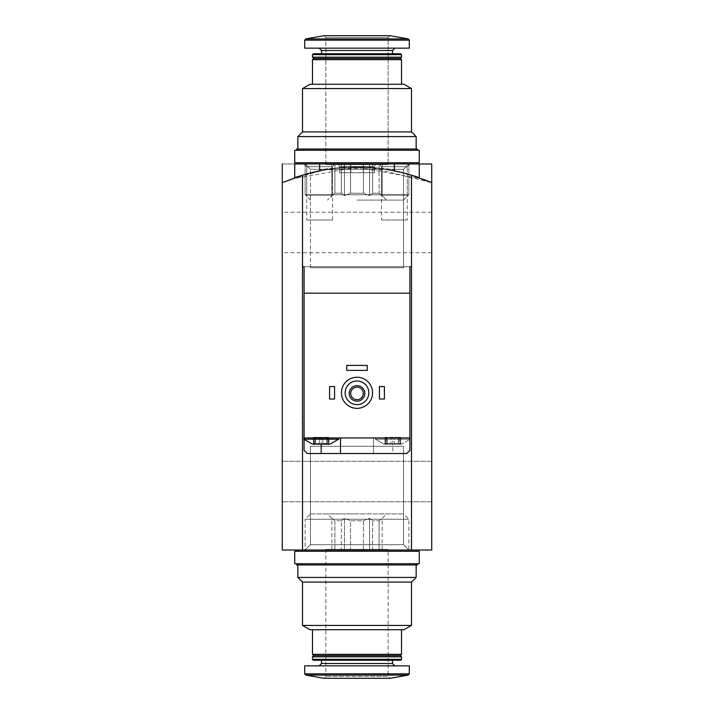 <?xml version="1.0" encoding="UTF-8"?>
<svg xmlns="http://www.w3.org/2000/svg" width="714" height="714" viewBox="0 0 714 714"><rect width="100%" height="100%" fill="white"/><g stroke="black" fill="none" stroke-linecap="round" stroke-linejoin="round"><path stroke-width="0.54" stroke-dasharray="3.57 2.68" d="M423.42 179.294L356.946 167.085L290.544 179.303L323.942 170.03L370.593 167.585L431.72 182.677L431.72 163.97L431.72 182.677C427.436 180.535 394.244 166.558 356.973 167.085C319.64 166.576 286.501 180.571 282.28 182.677A186.8 186.8 0 0 1 431.72 182.677C427.463 180.553 394.315 166.576 357.054 167.085C319.729 166.558 286.591 180.526 282.28 182.677A186.8 186.8 0 0 1 431.72 182.677L431.72 550.03L282.28 550.03L282.28 182.677A186.8 186.8 0 0 1 431.72 182.677L431.72 550.03L282.28 550.03L431.72 550.03L282.28 550.03L282.28 182.677L282.28 550.03L411.487 550.03L411.487 175.207L411.487 266.715L302.513 266.715L302.513 175.207L302.513 266.715L304.075 266.715L304.075 450.4L307.19 453.515L392.807 453.515L392.807 437.95L409.925 437.95L375.368 437.95L410.238 437.95L304.075 437.95L409.925 437.95L375.368 437.95L375.368 439.19L410.238 439.19L375.368 439.19L384.087 444.17L385.257 444.17L384.087 444.17L385.257 444.17L386.524 442.769L385.257 444.17L385.569 443.51L385.257 444.17L401.518 444.17L400.358 444.17L399.081 442.769L400.358 444.17L400.036 443.51L400.358 444.17L392.807 444.17L394.503 443.51L398.341 443.51L394.503 443.51L392.807 444.17L385.257 444.17L387.265 443.51L391.111 443.51L384.087 444.17L386.524 442.769L384.087 444.17L375.368 439.19L410.238 439.19L401.518 444.17L398.341 443.51L401.518 444.17L399.081 442.769L401.518 444.17L410.238 439.19L410.238 437.95L373.502 437.95L409.925 437.95L409.925 266.715L304.075 266.715L409.925 266.715L409.925 450.4L409.925 293.177L304.075 293.177L409.925 293.177L409.925 266.715L411.487 266.715L411.487 175.207L431.72 182.677A186.8 186.8 0 0 0 282.28 182.677L282.28 163.97L282.28 182.677L282.28 163.97L431.72 163.97L282.28 163.97L431.72 163.97L431.72 550.03L411.487 550.03M282.28 182.677L302.513 175.207A186.8 186.8 0 0 1 319.64 170.86C317.346 166.764 396.6 166.728 394.36 170.86L394.36 163.97L369.45 163.97L419.27 163.97L282.28 163.97M310.456 513.91L403.544 513.91L310.456 513.91L305.128 519.248L408.872 519.248L305.128 519.248L305.128 550.03L408.872 550.03L305.128 550.03L408.872 550.03L305.128 550.03L408.872 550.03L305.128 550.03L408.872 550.03L305.128 550.03L310.456 544.702L403.544 544.702L310.456 544.702L403.544 544.702L310.456 544.702L305.128 550.03L310.456 544.702L403.544 544.702L310.456 544.702L310.456 446.277L403.544 446.277L310.456 446.277L403.544 446.277L310.456 446.277L310.456 544.702L310.456 446.277L403.544 446.277L310.456 446.277M305.128 163.97L417.395 163.97L296.605 163.97L408.872 163.97L305.128 163.97L310.456 169.298L403.544 169.298L310.456 169.298L403.544 169.298L408.872 163.97L403.544 169.298L310.456 169.298L305.128 163.97L305.128 194.752L408.872 194.752L305.128 194.752L408.872 194.752L305.128 194.752L305.128 163.97M282.28 481.531L282.28 501.772L282.28 481.531M431.72 481.531L431.72 501.772L431.72 481.531M294.73 177.768C293.311 176.099 345.549 165.389 344.55 167.495C345.585 165.389 293.302 176.099 294.73 177.768C293.311 176.099 345.549 165.389 344.55 167.495C345.585 165.389 293.302 176.099 294.73 177.768L294.73 163.97L394.36 163.97L319.64 163.97L319.64 170.86C317.4 166.728 396.654 166.764 394.36 170.86A186.8 186.8 0 0 1 411.487 175.207M419.27 163.97L369.45 163.97L369.45 167.495C368.442 165.38 420.698 176.099 419.27 177.768C420.698 176.108 368.46 165.389 369.45 167.495C368.415 165.389 420.698 176.099 419.27 177.768C420.689 176.099 368.451 165.389 369.45 167.495L369.45 163.97L419.27 163.97L419.27 177.768M431.72 232.469L431.72 212.228L431.72 232.469M282.28 232.469L282.28 212.228L282.28 232.469M381.49 220.01L407.23 220.01L381.49 220.01L381.49 166.665L407.23 166.665L381.49 166.665L378.795 163.97L409.925 163.97L378.795 163.97L409.925 163.97L378.795 163.97L381.49 166.665L407.23 166.665L381.49 166.665L381.49 195.1L407.23 195.1L381.49 195.1M403.544 267.723L310.456 267.723L403.544 267.723L403.544 169.298L403.544 267.723L310.456 267.723L403.544 267.723M306.77 220.01L332.51 220.01L306.77 220.01L306.77 166.665L332.51 166.665L306.77 166.665L304.075 163.97L335.205 163.97L304.075 163.97L335.205 163.97L304.075 163.97L306.77 166.665L332.51 166.665L306.77 166.665L306.77 195.1L332.51 195.1L306.77 195.1M363.453 549.405L350.547 549.405L363.453 549.405L363.453 520.765L350.547 520.765L350.547 549.405L350.547 520.765L363.453 520.765L363.453 549.405L379.098 549.405L372.646 549.405L372.646 520.765L372.646 549.405L363.453 549.405M379.098 520.765L379.098 549.405L379.098 520.765L372.646 520.765L379.098 520.765L382.168 518.328L379.098 520.765M334.902 549.405L341.354 549.405L334.902 549.405L334.902 520.765L341.354 520.765L341.354 549.405L341.354 520.765L334.902 520.765L331.832 518.328L334.902 520.765L334.902 549.405L331.832 549.405L334.902 549.405M302.513 625.419L411.487 625.419M411.487 582.097L302.513 582.097M309.992 629.73L404.008 629.73M357 629.73L312.482 629.73L357 629.73M312.482 654.327L401.518 654.327M313.723 655.568L400.277 655.568M312.482 656.818L401.518 656.818M312.482 659.361L401.518 659.361M313.357 660.245L400.643 660.245M357 660.245L321.505 660.245L357 660.245M357 665.85L319.176 665.85L357 665.85M304.699 665.85L409.3 665.85M325.87 549.405L325.87 676.435L323.995 678.3L390.005 678.3L388.13 676.435L325.87 676.435L388.13 676.435L388.13 549.405L325.87 549.405L388.13 549.405M297.845 577.43L416.155 577.43M297.845 564.97L416.155 564.97L297.845 564.97M357 513.91L327.423 513.91L357 513.91M357 550.03L296.605 550.03L357 550.03M357 551.27L296.605 551.27L357 551.27M294.73 551.27L419.27 551.27M294.73 563.73L419.27 563.73M357 563.73L296.605 563.73L357 563.73M296.605 564.97L417.395 564.97M341.354 520.765L344.416 518.328L350.547 520.765L344.416 518.328L341.354 520.765M363.453 520.765L369.584 518.328L372.646 520.765L369.584 518.328L363.453 520.765M382.168 549.405L379.098 549.405L382.168 549.405L382.168 518.328L386.577 513.91M344.416 549.405L350.547 549.405L341.354 549.405L344.416 549.405L344.416 518.328L344.416 549.405M331.832 549.405L331.832 518.328L327.423 513.91M369.584 549.405L369.584 518.328L369.584 549.405M313.964 443.51L314.919 442.769L313.642 444.17L314.919 442.769L313.642 444.17L329.913 444.17L328.743 444.17L327.476 442.769L328.743 444.17L328.431 443.51L328.743 444.17L322.889 443.51L329.913 444.17L338.632 439.19L303.762 439.19L338.632 439.19L303.762 439.19L312.482 444.17L319.497 443.51L312.482 444.17L313.642 444.17L313.964 443.51L313.964 437.325L313.41 437.325L319.497 437.325L313.41 437.325L314.919 437.325L313.964 437.325L313.964 443.51M319.497 443.51L321.193 444.17L322.889 443.51L321.193 444.17L319.497 443.51L315.659 443.51L319.497 443.51L321.193 444.17L313.642 444.17L321.193 444.17L319.497 443.51L319.497 437.325L328.976 437.325L315.659 437.325L319.497 437.325L319.497 443.51M391.111 443.51L392.807 444.17L391.111 443.51L387.265 443.51L391.111 443.51L392.807 444.17L385.257 444.17L385.569 443.51L385.257 444.17L385.569 443.51L385.257 444.17L392.807 444.17L391.111 443.51L391.111 437.325L385.024 437.325L400.59 437.325L385.024 437.325L391.111 437.325L391.111 443.51M409.925 439.19L375.368 439.19L375.368 437.95L409.925 437.95L409.925 450.4L406.81 453.515L409.925 450.4L406.81 453.515L392.807 453.515L392.807 437.95L304.075 437.95L304.075 293.177L409.925 293.177M304.075 439.503L304.075 437.95L340.498 437.95L303.762 437.95L304.075 293.177M341.435 392.807A15.565 15.565 0 0 1 364.783 379.321A15.565 15.565 0 0 1 364.783 406.284A15.565 15.565 0 0 1 341.435 392.807M379.42 399.028L379.42 386.577L384.4 386.577L384.4 399.028L379.42 399.028L384.4 399.028L384.4 386.577L379.42 386.577L379.42 399.028L384.4 399.028L384.4 386.577L379.42 386.577L379.42 399.028M329.6 399.028L329.6 386.577L334.58 386.577L334.58 399.028L329.6 399.028L334.58 399.028L334.58 386.577L329.6 386.577L329.6 399.028L334.58 399.028L334.58 386.577L329.6 386.577L329.6 399.028M346.727 370.387L346.727 365.407L367.273 365.407L367.273 370.387L346.727 370.387L367.273 370.387L367.273 365.407L346.727 365.407L346.727 370.387L367.273 370.387L367.273 365.407L346.727 365.407L346.727 370.387M345.165 392.807A11.835 11.835 0 0 1 362.917 382.561A11.835 11.835 0 0 1 362.917 403.053A11.835 11.835 0 0 1 345.165 392.807M349.217 393.423A7.783 7.783 0 0 1 360.891 386.685A7.783 7.783 0 0 1 360.891 400.17A7.783 7.783 0 0 1 349.217 393.423M350.735 393.423A6.265 6.265 0 0 1 360.133 387.997A6.265 6.265 0 0 1 360.133 398.858A6.265 6.265 0 0 1 350.735 393.423M338.124 163.97L375.876 163.97L338.124 163.97L375.876 163.97L338.124 163.97L339.569 166.46L374.431 166.46L339.569 166.46L339.569 172.69L374.431 172.69L339.569 172.69L374.431 172.69L339.569 172.69L339.569 166.46L374.431 166.46L339.569 166.46L338.124 163.97M350.77 172.69L363.23 172.69L350.77 172.69L363.23 172.69L350.77 172.69L350.77 163.97L363.23 163.97L350.77 163.97L363.23 163.97L363.23 172.69L363.23 163.97L350.77 163.97L350.77 172.69M321.193 453.515L340.498 453.515L340.498 437.95L340.498 453.515L406.81 453.515L373.502 453.515L373.502 437.95L373.502 453.515L307.19 453.515L321.193 453.515L321.193 437.95L321.193 444.17L328.743 444.17L327.476 442.769L328.743 444.17L328.431 443.51L328.743 444.17L321.193 444.17L322.889 443.51L326.735 443.51L322.889 443.51L321.193 444.17M385.569 437.325L386.524 437.325L385.024 437.325L386.524 437.325L385.569 437.325L385.569 443.51L385.569 437.325M400.036 437.325L399.081 437.325L400.59 437.325L399.081 437.325L400.036 437.325L400.358 444.17L400.036 437.325M328.431 437.325L327.476 437.325L328.976 437.325L327.476 437.325L328.431 437.325L328.431 443.51L328.431 437.325M394.503 443.51L398.341 443.51L394.503 443.51L392.807 444.17L400.358 444.17L392.807 444.17L394.503 443.51L394.503 437.325L394.503 443.51M400.358 444.17L398.341 443.51L400.358 444.17M387.265 443.51L385.257 444.17L387.265 443.51L387.265 437.325L387.265 443.51M328.743 444.17L326.735 443.51L328.743 444.17M315.659 443.51L313.642 444.17L315.659 443.51L315.659 437.325L315.659 443.51M307.19 453.515L304.075 450.4L307.19 453.515M304.075 450.4L304.075 437.95L304.075 450.4M372.565 392.807A15.565 15.565 0 0 0 349.217 379.321A15.565 15.565 0 0 0 349.217 406.284A15.565 15.565 0 0 0 372.565 392.807A15.565 15.565 0 0 0 349.217 379.321A15.565 15.565 0 0 0 349.217 406.284A15.565 15.565 0 0 0 372.565 392.807M302.513 175.207L302.513 550.03M304.075 266.715L409.925 266.715M431.72 182.677L431.72 550.03L431.72 182.677M368.835 392.807A11.835 11.835 0 0 0 351.083 382.561A11.835 11.835 0 0 0 351.083 403.053A11.835 11.835 0 0 0 368.835 392.807A11.835 11.835 0 0 0 351.083 382.561A11.835 11.835 0 0 0 351.083 403.053A11.835 11.835 0 0 0 368.835 392.807M364.783 393.423A7.783 7.783 0 0 0 353.109 386.685A7.783 7.783 0 0 0 353.109 400.17A7.783 7.783 0 0 0 364.783 393.423A7.783 7.783 0 0 0 353.109 386.685A7.783 7.783 0 0 0 353.109 400.17A7.783 7.783 0 0 0 364.783 393.423M363.265 393.423A6.265 6.265 0 0 0 353.867 387.997A6.265 6.265 0 0 0 353.867 398.858A6.265 6.265 0 0 0 363.265 393.423A6.265 6.265 0 0 0 353.867 387.997A6.265 6.265 0 0 0 353.867 398.858A6.265 6.265 0 0 0 363.265 393.423M407.23 195.1L407.23 166.665L409.925 163.97L407.23 166.665L407.23 220.01M394.36 163.97L394.36 170.86L394.36 163.97L319.64 163.97M374.431 166.46L374.431 172.69L374.431 166.46L375.876 163.97L374.431 166.46M340.498 453.515L340.498 437.95M373.502 453.515L373.502 437.95L373.502 453.515M303.762 439.19L304.075 437.95M338.632 437.95L338.632 439.19M350.547 164.595L363.453 164.595L350.547 164.595L363.453 164.595L350.547 164.595L350.547 193.235L363.453 193.235L363.453 164.595L363.453 193.235L350.547 193.235L350.547 164.595L334.902 164.595L341.354 164.595L334.902 164.595L341.354 164.595L341.354 193.235L341.354 164.595L350.547 164.595L350.547 193.235L344.416 195.672L341.354 193.235L334.902 193.235L334.902 164.595L334.902 193.235L341.354 193.235L344.416 195.672L350.547 193.235L363.453 193.235L369.584 195.672L363.453 193.235L363.453 164.595L379.098 164.595L372.646 164.595L379.098 164.595L372.646 164.595L372.646 193.235L379.098 193.235L379.098 164.595L379.098 193.235L372.646 193.235L369.584 195.672L372.646 193.235L372.646 164.595L363.453 164.595L363.453 193.235L350.547 193.235L350.547 164.595L344.416 164.595L344.416 195.672L341.354 193.235L341.354 164.595L341.354 193.235L334.902 193.235L331.832 195.672L334.902 193.235L334.902 164.595L331.832 164.595L334.902 164.595L334.902 193.235L341.354 193.235L344.416 195.672L350.547 193.235L344.416 195.672L344.416 164.595L341.354 164.595L350.547 164.595M411.487 88.581L302.513 88.581L411.487 88.581L302.513 88.581L302.513 131.903L411.487 131.903L302.513 131.903L411.487 131.903L411.487 88.581L404.008 84.27L309.992 84.27L404.008 84.27L309.992 84.27L302.513 88.581M401.518 84.27L401.518 59.673L312.482 59.673L401.518 59.673L312.482 59.673L312.482 84.27L401.518 84.27L312.482 84.27M400.277 58.432L313.723 58.432M401.518 57.182L312.482 57.182L401.518 57.182L312.482 57.182L312.482 54.639L401.518 54.639L312.482 54.639L401.518 54.639L401.518 57.182M400.643 53.755L313.357 53.755M357 48.15L409.3 48.15L357 48.15M390.005 35.7L388.13 37.565L388.13 164.595L325.87 164.595L388.13 164.595L325.87 164.595L388.13 164.595L388.13 37.565L390.005 35.7L323.995 35.7L390.005 35.7L323.995 35.7L325.87 37.565L388.13 37.565L325.87 37.565L388.13 37.565L325.87 37.565L323.995 35.7M416.155 136.57L297.845 136.57L416.155 136.57L297.845 136.57L297.845 149.03L416.155 149.03L297.845 149.03L416.155 149.03L416.155 136.57M357 200.09L403.544 200.09L357 200.09M357 162.73L419.27 162.73L357 162.73M419.27 150.27L294.73 150.27L419.27 150.27L294.73 150.27L294.73 162.73L419.27 162.73L419.27 150.27M417.395 150.27L417.395 149.03L296.605 149.03L417.395 149.03L296.605 149.03L296.605 150.27L417.395 150.27L296.605 150.27M379.098 193.235L382.168 195.672L379.098 193.235L379.098 164.595L382.168 164.595L379.098 164.595L379.098 193.235L372.646 193.235L372.646 164.595L372.646 193.235L379.098 193.235L382.168 195.672L379.098 193.235M382.168 164.595L382.168 195.672L386.577 200.09L382.168 195.672L382.168 164.595L379.098 164.595L382.168 164.595M369.584 164.595L369.584 195.672L363.453 193.235L369.584 195.672L372.646 193.235L369.584 195.672L369.584 164.595L363.453 164.595L372.646 164.595L369.584 164.595L369.584 195.672L369.584 164.595M331.832 164.595L331.832 195.672L334.902 193.235L327.423 200.09L331.832 195.672L331.832 164.595L334.902 164.595L331.832 164.595M357 53.755L392.495 53.755L357 53.755M409.3 48.15L304.699 48.15L304.699 40.145L409.3 40.145L304.699 40.145L409.3 40.145L409.3 48.15M416.155 149.03L297.845 149.03M357 163.97L417.395 163.97L357 163.97M344.416 164.595L344.416 195.672L344.416 164.595M321.505 663.511L392.495 663.511M304.699 673.855L409.3 673.855M305.726 675.078L408.274 675.078M398.341 437.325L398.341 443.51L398.341 437.325M322.889 437.325L322.889 443.51L322.889 437.325M326.735 437.325L326.735 443.51L326.735 437.325M392.495 53.755L392.495 50.489L321.505 50.489L392.495 50.489L321.505 50.489L319.176 48.15M408.274 38.922L305.726 38.922M431.72 461.298L282.28 461.298L431.72 461.298M431.72 501.772L282.28 501.772L431.72 501.772M310.456 267.723L310.456 169.298L310.456 267.723M344.55 163.97L344.55 167.495L344.55 163.97M332.51 220.01L332.51 166.665L335.205 163.97L332.51 166.665L332.51 195.1M403.544 446.277L403.544 544.702L403.544 446.277L403.544 544.702L408.872 550.03L403.544 544.702L408.872 550.03L408.872 519.248L403.544 513.91M431.72 212.228L282.28 212.228M431.72 252.702L282.28 252.702M314.919 442.769L312.482 444.17L314.919 442.769L314.919 437.325L314.919 442.769M327.476 442.769L329.913 444.17L327.476 442.769L327.476 437.325L327.476 442.769M385.024 437.325L385.024 444.063L385.024 437.325M386.524 437.325L386.524 442.769L386.524 437.325M400.59 437.325L400.59 444.063L400.59 437.325M399.081 437.325L399.081 442.769L399.081 437.325M313.41 437.325L313.41 444.063L313.41 437.325M328.976 437.325L328.976 444.063L328.976 437.325M403.544 200.09L408.872 194.752L408.872 163.97L408.872 194.752L403.544 200.09M310.456 200.09L305.128 194.752L310.456 200.09M325.87 164.595L325.87 37.565L325.87 164.595M321.505 53.755L321.505 50.489M392.495 50.489L394.824 48.15M417.395 163.97L417.395 162.73M296.605 163.97L296.605 162.73"/><path stroke-width="1.07" d="M282.592 182.543L302.513 175.207A186.8 186.8 0 0 1 319.64 170.86L319.64 163.97L294.73 163.97L294.73 177.768M411.487 550.03L411.487 266.715L409.925 266.715L411.487 266.715L411.487 175.207A186.8 186.8 0 0 0 394.36 170.86L394.36 163.97L431.72 163.97L431.72 550.03L302.513 550.03L302.513 175.207M282.28 163.97L282.28 550.03L302.513 550.03M423.42 179.294L431.72 182.677L411.487 175.207M411.487 582.097L411.487 625.419L302.513 625.419L302.513 582.097L411.487 582.097L416.155 577.43L297.845 577.43L297.845 564.97M411.487 625.419L404.008 629.73L309.992 629.73L302.513 625.419M401.518 629.73L401.518 654.327L312.482 654.327L312.482 629.73M401.518 654.327L400.277 655.568L313.723 655.568L312.482 654.327M357 656.818L312.482 656.818L312.482 659.361L401.518 659.361L401.518 656.818L357 656.818M401.518 659.361L400.643 660.245L313.357 660.245L312.482 659.361M409.3 673.855L409.3 665.85L304.699 665.85L304.699 673.855L305.726 675.078L408.274 675.078L409.3 673.855L304.699 673.855M408.274 675.078L390.005 678.3L323.995 678.3L305.726 675.078M357 551.27L294.73 551.27L294.73 563.73L419.27 563.73L419.27 551.27L357 551.27M417.395 563.73L417.395 564.97L296.605 564.97L296.605 563.73M313.642 444.17L312.482 444.17L303.762 439.19L338.632 439.19L329.913 444.17L313.642 444.17M409.925 266.715L409.925 293.177L304.075 293.177L304.075 437.95L409.925 437.95L409.925 450.4L406.81 453.515L307.19 453.515L304.075 450.4L304.075 439.503M304.075 293.177L304.075 266.715L302.513 266.715L304.075 266.715M409.925 439.19L409.925 293.177M345.165 392.807A11.835 11.835 0 0 1 362.917 382.561A11.835 11.835 0 0 1 362.917 403.053A11.835 11.835 0 0 1 345.165 392.807M349.217 393.423A7.783 7.783 0 0 1 360.891 386.685A7.783 7.783 0 0 1 360.891 400.17A7.783 7.783 0 0 1 349.217 393.423M341.435 392.807A15.565 15.565 0 0 1 364.783 379.321A15.565 15.565 0 0 1 364.783 406.284A15.565 15.565 0 0 1 341.435 392.807M350.735 393.423A6.265 6.265 0 0 1 360.133 387.997A6.265 6.265 0 0 1 360.133 398.858A6.265 6.265 0 0 1 350.735 393.423M379.42 386.577L384.4 386.577L384.4 399.028L379.42 399.028L379.42 386.577M329.6 386.577L334.58 386.577L334.58 399.028L329.6 399.028L329.6 386.577M346.727 365.407L367.273 365.407L367.273 370.387L346.727 370.387L346.727 365.407M319.64 163.97L394.36 163.97M340.498 453.515L340.498 437.95M304.075 437.95L303.762 439.19M297.845 149.03L297.845 136.57L302.513 131.903L302.513 88.581L411.487 88.581L411.487 131.903L302.513 131.903L297.845 136.57L416.155 136.57L416.155 149.03M302.513 88.581L309.992 84.27L404.008 84.27L411.487 88.581M312.482 84.27L312.482 59.673L401.518 59.673L401.518 84.27M313.723 58.432L312.482 57.182L313.723 58.432L312.482 59.673L313.723 58.432L400.277 58.432L401.518 59.673L400.277 58.432L401.518 57.182L401.518 54.639L312.482 54.639L312.482 57.182L401.518 57.182L400.277 58.432M313.357 53.755L312.482 54.639L313.357 53.755L400.643 53.755L401.518 54.639L400.643 53.755M390.005 35.7L323.995 35.7L305.726 38.922L304.699 40.145L304.699 48.15L409.3 48.15L409.3 40.145L408.274 38.922L305.726 38.922L304.699 40.145L409.3 40.145L408.274 38.922L390.005 35.7L408.274 38.922M357 162.73L419.27 162.73L419.27 150.27L294.73 150.27L294.73 162.73L357 162.73M296.605 150.27L296.605 149.03L417.395 149.03L417.395 150.27M392.495 660.245L392.495 663.511L321.505 663.511L319.176 665.85M321.193 453.515L321.193 444.17M321.505 53.755L321.505 50.489L392.495 50.489L394.824 48.15M419.27 163.97L419.27 177.768M313.723 655.568L312.482 656.818M400.277 655.568L401.518 656.818M321.505 660.245L321.505 663.511M392.495 663.511L394.824 665.85M302.513 582.097L297.845 577.43M416.155 564.97L416.155 577.43M296.605 550.03L296.605 551.27M417.395 550.03L417.395 551.27M338.632 437.95L338.632 439.19M392.495 53.755L392.495 50.489M321.505 50.489L319.176 48.15M411.487 131.903L416.155 136.57L411.487 131.903M417.395 163.97L417.395 162.73M296.605 163.97L296.605 162.73M323.995 35.7L305.726 38.922"/></g></svg>
